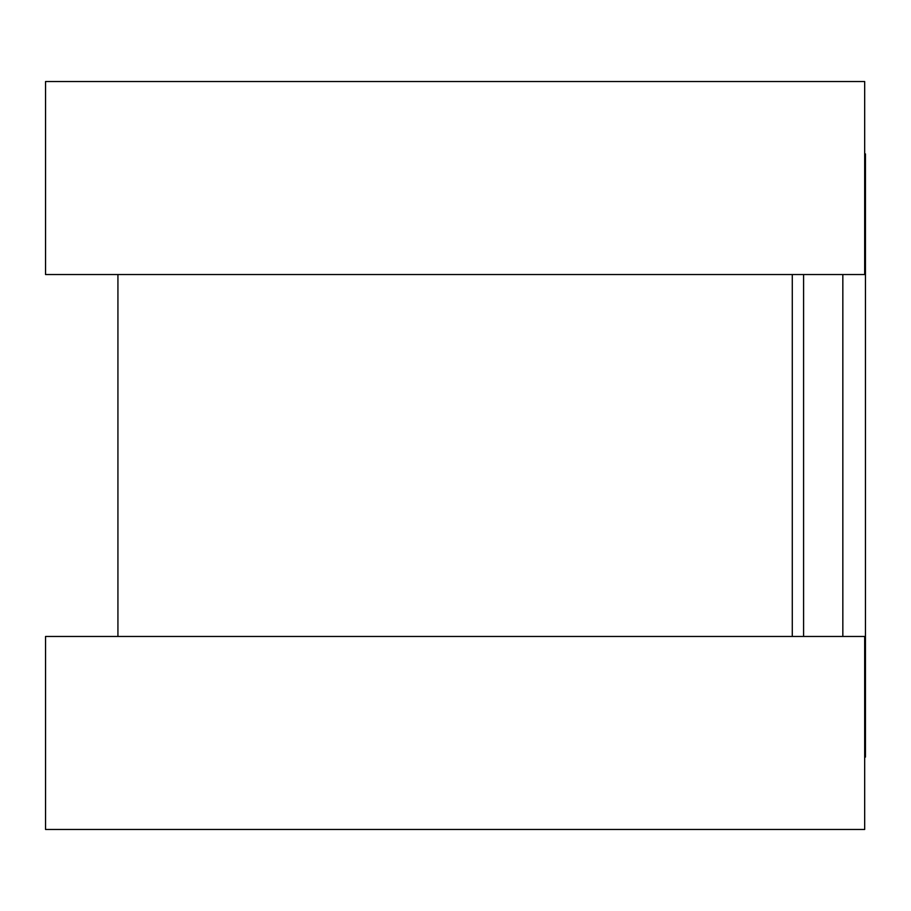 <?xml version="1.0" encoding="UTF-8"?>
<svg xmlns="http://www.w3.org/2000/svg" width="911" height="911" viewBox="0 0 911 911"><rect width="100%" height="100%" fill="white"/><g stroke="black" fill="none" stroke-linecap="round" stroke-linejoin="round"><path stroke-width="1.37" d="M864.676 153.913L865.45 153.913L865.45 757.087L864.676 757.087M792.285 274.541L792.285 636.459L792.285 274.541M864.676 81.523L864.676 274.541L45.55 274.541L45.55 81.523L864.676 81.523M864.676 636.459L864.676 829.477L45.55 829.477L45.55 636.459L864.676 636.459M803.593 274.541L803.593 636.459M842.834 274.541L842.834 636.459M117.929 274.541L117.929 636.459"/></g></svg>
